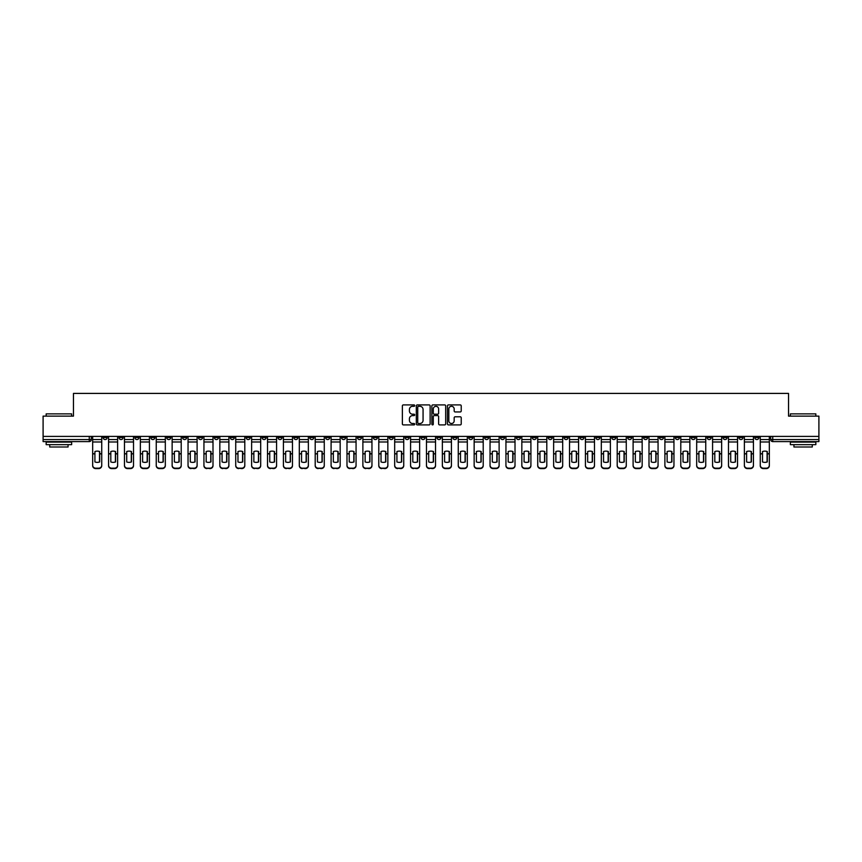 <?xml version="1.0" encoding="UTF-8"?>
<svg xmlns="http://www.w3.org/2000/svg" width="862" height="862" viewBox="0 0 862 862"><rect width="100%" height="100%" fill="white"/><g stroke="black" fill="none" stroke-linecap="round" stroke-linejoin="round"><path stroke-width="1.29" d="M414.697 405.603A0.7 0.7 0 0 0 413.997 404.903L403.373 404.903A1.002 1.002 0 0 0 402.371 405.905L402.371 423.899A1.002 1.002 0 0 0 403.373 424.901L413.997 424.901A0.7 0.7 0 0 0 414.697 424.201A0.7 0.7 0 0 0 413.997 423.501L412.618 423.501A3.2 3.2 0 0 1 409.418 420.3L409.418 418.803A3.2 3.2 0 0 1 412.618 415.603L413.997 415.603A0.7 0.7 0 0 0 414.697 414.902A0.7 0.7 0 0 0 413.997 414.202L412.618 414.202A3.2 3.2 0 0 1 409.418 411.002L409.418 409.504A3.2 3.2 0 0 1 412.618 406.304L413.997 406.304A0.7 0.7 0 0 0 414.697 405.603M627.655 436.398L627.655 437.519L631.727 437.519A2.036 2.036 0 0 1 629.691 439.555A2.036 2.036 0 0 1 627.655 437.519L627.655 436.398M532.285 436.398L532.285 437.519L536.358 437.519A2.036 2.036 0 0 1 534.321 439.555A2.036 2.036 0 0 1 532.285 437.519L532.285 436.398M516.381 436.398L516.381 437.519L520.465 437.519A2.036 2.036 0 0 1 518.418 439.555A2.036 2.036 0 0 1 516.381 437.519L516.381 436.398M421.012 436.398L421.012 437.519L425.095 437.519A2.036 2.036 0 0 1 423.048 439.555A2.036 2.036 0 0 1 421.012 437.519L421.012 436.398M405.118 436.398L405.118 437.519L409.191 437.519A2.036 2.036 0 0 1 407.155 439.555A2.036 2.036 0 0 1 405.118 437.519L405.118 436.398M389.225 436.398L389.225 437.519L393.298 437.519A2.036 2.036 0 0 1 391.262 439.555A2.036 2.036 0 0 1 389.225 437.519L389.225 436.398M357.439 436.398L357.439 437.519L361.512 437.519A2.036 2.036 0 0 1 359.476 439.555A2.036 2.036 0 0 1 357.439 437.519L357.439 436.398M325.642 437.519L325.642 436.398L325.642 437.519A2.036 2.036 0 0 0 327.679 439.555A2.036 2.036 0 0 1 325.642 437.519L329.715 437.519A2.036 2.036 0 0 1 327.679 439.555A2.036 2.036 0 0 0 329.715 437.519L329.715 436.398L329.715 437.519M309.749 437.519L309.749 436.398L309.749 437.519A2.036 2.036 0 0 0 311.785 439.555A2.036 2.036 0 0 1 309.749 437.519L313.822 437.519A2.036 2.036 0 0 1 311.785 439.555M293.856 437.519L293.856 436.398L293.856 437.519A2.036 2.036 0 0 0 295.892 439.555A2.036 2.036 0 0 1 293.856 437.519L297.929 437.519A2.036 2.036 0 0 1 295.892 439.555A2.036 2.036 0 0 0 297.929 437.519L297.929 436.398L297.929 437.519M277.963 436.398L277.963 437.519L282.036 437.519A2.036 2.036 0 0 1 279.999 439.555A2.036 2.036 0 0 1 277.963 437.519L277.963 436.398M262.07 436.398L262.07 437.519L266.142 437.519A2.036 2.036 0 0 1 264.106 439.555A2.036 2.036 0 0 1 262.07 437.519L262.07 436.398M246.166 436.398L246.166 437.519L250.249 437.519A2.036 2.036 0 0 1 248.202 439.555A2.036 2.036 0 0 1 246.166 437.519L246.166 436.398M230.273 437.519L230.273 436.398L230.273 437.519A2.036 2.036 0 0 0 232.309 439.555A2.036 2.036 0 0 1 230.273 437.519L234.345 437.519A2.036 2.036 0 0 1 232.309 439.555M198.486 437.519L198.486 436.398L198.486 437.519A2.036 2.036 0 0 0 200.523 439.555A2.036 2.036 0 0 1 198.486 437.519L202.559 437.519A2.036 2.036 0 0 1 200.523 439.555A2.036 2.036 0 0 0 202.559 437.519L202.559 436.398L202.559 437.519M182.593 437.519L182.593 436.398L182.593 437.519A2.036 2.036 0 0 0 184.63 439.555A2.036 2.036 0 0 1 182.593 437.519L186.666 437.519A2.036 2.036 0 0 1 184.63 439.555A2.036 2.036 0 0 0 186.666 437.519L186.666 436.398L186.666 437.519M166.689 437.519L166.689 436.398L166.689 437.519A2.036 2.036 0 0 0 168.736 439.555A2.036 2.036 0 0 1 166.689 437.519L170.773 437.519A2.036 2.036 0 0 1 168.736 439.555A2.036 2.036 0 0 0 170.773 437.519L170.773 436.398L170.773 437.519M150.796 437.519L150.796 436.398L150.796 437.519A2.036 2.036 0 0 0 152.833 439.555A2.036 2.036 0 0 1 150.796 437.519L154.88 437.519A2.036 2.036 0 0 1 152.833 439.555M134.903 437.519L134.903 436.398L134.903 437.519A2.036 2.036 0 0 0 136.939 439.555A2.036 2.036 0 0 1 134.903 437.519L138.976 437.519A2.036 2.036 0 0 1 136.939 439.555A2.036 2.036 0 0 0 138.976 437.519L138.976 436.398L138.976 437.519M119.01 437.519L119.01 436.398L119.01 437.519A2.036 2.036 0 0 0 121.046 439.555A2.036 2.036 0 0 1 119.01 437.519L123.083 437.519A2.036 2.036 0 0 1 121.046 439.555A2.036 2.036 0 0 0 123.083 437.519L123.083 436.398L123.083 437.519M460.233 411.95A1.002 1.002 0 0 0 461.224 410.948L461.224 405.905A1.002 1.002 0 0 0 460.233 404.903L448.423 404.903A1.002 1.002 0 0 0 447.432 405.905L447.432 423.899A1.002 1.002 0 0 0 448.423 424.901L460.233 424.901A1.002 1.002 0 0 0 461.224 423.899L461.224 417.801A1.002 1.002 0 0 0 460.233 416.799L455.179 416.799A1.002 1.002 0 0 0 454.177 417.801L454.177 420.828A2.672 2.672 0 0 1 451.505 423.501A2.672 2.672 0 0 1 448.833 420.828L448.833 408.976A2.672 2.672 0 0 1 451.505 406.304A2.672 2.672 0 0 1 454.177 408.976L454.177 410.948A1.002 1.002 0 0 0 455.179 411.95L460.233 411.95M43.1 436.398L43.1 416.12L73.464 416.12L73.464 393.406L788.536 393.406L788.536 416.12L818.9 416.12L818.9 436.398L43.1 436.398L43.1 439.555L91.297 439.555L91.297 436.398L91.297 439.555A2.036 2.036 0 0 1 89.26 441.592L43.1 441.592L43.1 439.555M430.127 405.905A1.002 1.002 0 0 0 429.125 404.903L417.327 404.903A1.002 1.002 0 0 0 416.324 405.905L416.324 423.899A1.002 1.002 0 0 0 417.327 424.901L429.125 424.901A1.002 1.002 0 0 0 430.127 423.899L430.127 405.905M432.875 404.903L444.673 404.903A1.002 1.002 0 0 1 445.676 405.905L445.676 423.899A1.002 1.002 0 0 1 444.673 424.901L439.631 424.901A1.002 1.002 0 0 1 438.629 423.899L438.629 416.605A1.002 1.002 0 0 0 437.627 415.603L434.276 415.603A1.002 1.002 0 0 0 433.274 416.605L433.274 424.201A0.7 0.7 0 0 1 432.573 424.901A0.7 0.7 0 0 1 431.873 424.201L431.873 405.905A1.002 1.002 0 0 1 432.875 404.903M770.703 436.398L770.703 439.555L818.9 439.555L818.9 441.592L772.74 441.592A2.036 2.036 0 0 1 770.703 439.555M818.9 436.398L818.9 439.555M758.883 436.398L758.883 437.519A2.036 2.036 0 0 1 756.847 439.555A2.036 2.036 0 0 1 754.81 437.519A2.036 2.036 0 0 0 756.847 439.555A2.036 2.036 0 0 0 758.883 437.519L754.81 437.519L754.81 436.398M742.99 436.398L742.99 437.519A2.036 2.036 0 0 1 740.954 439.555A2.036 2.036 0 0 1 738.917 437.519L742.99 437.519M738.917 436.398L738.917 437.519M727.097 436.398L727.097 437.519A2.036 2.036 0 0 1 725.061 439.555A2.036 2.036 0 0 1 723.024 437.519L727.097 437.519M723.024 436.398L723.024 437.519M711.204 437.519L711.204 436.398L711.204 437.519A2.036 2.036 0 0 1 709.167 439.555A2.036 2.036 0 0 1 707.12 437.519L711.204 437.519A2.036 2.036 0 0 1 709.167 439.555M707.12 436.398L707.12 437.519M695.311 436.398L695.311 437.519A2.036 2.036 0 0 1 693.263 439.555A2.036 2.036 0 0 1 691.227 437.519A2.036 2.036 0 0 0 693.263 439.555M691.227 436.398L691.227 437.519L695.311 437.519M679.407 436.398L679.407 437.519A2.036 2.036 0 0 1 677.37 439.555A2.036 2.036 0 0 1 675.334 437.519L679.407 437.519A2.036 2.036 0 0 1 677.37 439.555M675.334 436.398L675.334 437.519M663.514 436.398L663.514 437.519A2.036 2.036 0 0 1 661.477 439.555A2.036 2.036 0 0 1 659.441 437.519A2.036 2.036 0 0 0 661.477 439.555M659.441 436.398L659.441 437.519L663.514 437.519M647.621 436.398L647.621 437.519A2.036 2.036 0 0 1 645.584 439.555A2.036 2.036 0 0 1 643.548 437.519L647.621 437.519M643.548 436.398L643.548 437.519M631.727 436.398L631.727 437.519A2.036 2.036 0 0 1 629.691 439.555M615.834 436.398L615.834 437.519A2.036 2.036 0 0 1 613.798 439.555A2.036 2.036 0 0 1 611.751 437.519L615.834 437.519M611.751 436.398L611.751 437.519M599.93 436.398L599.93 437.519A2.036 2.036 0 0 1 597.894 439.555A2.036 2.036 0 0 1 595.857 437.519L599.93 437.519M595.857 436.398L595.857 437.519M584.037 436.398L584.037 437.519A2.036 2.036 0 0 1 582.001 439.555A2.036 2.036 0 0 1 579.964 437.519A2.036 2.036 0 0 0 582.001 439.555M579.964 436.398L579.964 437.519L584.037 437.519M568.144 436.398L568.144 437.519A2.036 2.036 0 0 1 566.108 439.555A2.036 2.036 0 0 1 564.071 437.519L568.144 437.519M564.071 436.398L564.071 437.519M552.251 436.398L552.251 437.519A2.036 2.036 0 0 1 550.215 439.555A2.036 2.036 0 0 1 548.178 437.519L552.251 437.519M548.178 436.398L548.178 437.519M536.358 436.398L536.358 437.519M520.465 436.398L520.465 437.519L520.465 436.398M504.561 436.398L504.561 437.519A2.036 2.036 0 0 1 502.524 439.555A2.036 2.036 0 0 1 500.488 437.519L504.561 437.519M500.488 436.398L500.488 437.519M488.668 436.398L488.668 437.519A2.036 2.036 0 0 1 486.631 439.555A2.036 2.036 0 0 1 484.595 437.519L488.668 437.519M484.595 436.398L484.595 437.519M472.775 436.398L472.775 437.519A2.036 2.036 0 0 1 470.738 439.555A2.036 2.036 0 0 1 468.702 437.519L472.775 437.519M468.702 436.398L468.702 437.519M456.882 436.398L456.882 437.519A2.036 2.036 0 0 1 454.845 439.555A2.036 2.036 0 0 1 452.809 437.519L456.882 437.519M452.809 436.398L452.809 437.519M440.988 436.398L440.988 437.519A2.036 2.036 0 0 1 438.952 439.555A2.036 2.036 0 0 1 436.905 437.519L440.988 437.519M436.905 436.398L436.905 437.519M425.095 436.398L425.095 437.519A2.036 2.036 0 0 1 423.048 439.555M409.191 436.398L409.191 437.519M393.298 437.519L393.298 436.398L393.298 437.519A2.036 2.036 0 0 1 391.262 439.555M377.405 436.398L377.405 437.519A2.036 2.036 0 0 1 375.369 439.555A2.036 2.036 0 0 1 373.332 437.519A2.036 2.036 0 0 0 375.369 439.555A2.036 2.036 0 0 0 377.405 437.519L373.332 437.519L373.332 436.398M361.512 437.519L361.512 436.398L361.512 437.519A2.036 2.036 0 0 1 359.476 439.555M345.619 436.398L345.619 437.519A2.036 2.036 0 0 1 343.582 439.555A2.036 2.036 0 0 1 341.535 437.519A2.036 2.036 0 0 0 343.582 439.555M341.535 436.398L341.535 437.519L345.619 437.519M313.822 436.398L313.822 437.519L313.822 436.398M282.036 437.519L282.036 436.398L282.036 437.519A2.036 2.036 0 0 1 279.999 439.555M266.142 437.519L266.142 436.398L266.142 437.519A2.036 2.036 0 0 1 264.106 439.555M250.249 437.519L250.249 436.398L250.249 437.519A2.036 2.036 0 0 1 248.202 439.555M234.345 436.398L234.345 437.519L234.345 436.398M218.452 437.519L218.452 436.398L218.452 437.519A2.036 2.036 0 0 1 216.416 439.555A2.036 2.036 0 0 1 214.379 437.519L218.452 437.519A2.036 2.036 0 0 1 216.416 439.555M214.379 436.398L214.379 437.519M154.88 436.398L154.88 437.519L154.88 436.398M107.19 436.398L107.19 437.519A2.036 2.036 0 0 1 105.153 439.555A2.036 2.036 0 0 1 103.117 437.519A2.036 2.036 0 0 0 105.153 439.555A2.036 2.036 0 0 0 107.19 437.519L107.19 436.398M103.117 436.398L103.117 437.519L107.19 437.519M89.26 436.398L89.26 441.592A2.036 2.036 0 0 0 91.297 439.555M418.426 406.304A0.7 0.7 0 0 0 417.725 407.004L417.725 422.8A0.7 0.7 0 0 0 418.426 423.501L419.869 423.501A3.2 3.2 0 0 0 423.07 420.3L423.07 409.504A3.2 3.2 0 0 0 419.869 406.304L418.426 406.304M438.629 409.03A2.672 2.672 0 0 0 435.946 406.347A2.672 2.672 0 0 0 433.274 409.03L433.274 413.2A1.002 1.002 0 0 0 434.276 414.202L437.627 414.202A1.002 1.002 0 0 0 438.629 413.2L438.629 409.03M99.496 462.01L99.496 451.472M97.201 451.128A6.314 5.56 180 0 1 99.496 451.537M92.665 454.306L92.665 465.275A3.06 2.898 0 0 0 95.725 468.174L98.677 468.174A3.06 2.898 0 0 0 101.738 465.275L101.738 465.695A3.06 2.898 180 0 1 98.677 468.594L98.677 468.174M97.201 462.377A6.314 5.991 180 0 0 99.496 461.935M99.701 453.886L99.701 451.537A6.314 5.56 180 0 0 97.309 451.128A6.314 5.56 180 0 0 94.917 451.537L94.917 461.935A6.314 5.991 180 0 0 99.701 461.935L99.701 453.886L101.738 453.886L101.738 465.695M101.738 436.398L101.738 453.886M92.665 436.398L92.665 465.695A3.06 2.898 180 0 0 95.725 468.594L98.677 468.594M115.389 462.01L115.389 451.472M113.094 451.128A6.314 5.56 180 0 1 115.389 451.537M108.569 454.306L108.569 465.275A3.06 2.898 0 0 0 111.618 468.174L114.581 468.174A3.06 2.898 0 0 0 117.631 465.275L117.631 465.695A3.06 2.898 180 0 1 114.581 468.594L114.581 468.174M113.094 462.377A6.314 5.991 180 0 0 115.389 461.935M131.283 462.01L131.283 451.472M128.998 451.128A6.314 5.56 180 0 1 131.283 451.537M124.462 454.306L124.462 465.275A3.06 2.898 0 0 0 127.522 468.174L130.474 468.174A3.06 2.898 0 0 0 133.524 465.275L133.524 465.695A3.06 2.898 180 0 1 130.474 468.594L130.474 468.174M128.998 462.377A6.314 5.991 180 0 0 131.283 461.935M115.594 453.886L115.594 451.537A6.314 5.56 180 0 0 113.202 451.128A6.314 5.56 180 0 0 110.81 451.537L110.81 461.935A6.314 5.991 180 0 0 115.594 461.935L115.594 453.886L117.631 453.886L117.631 465.695M117.631 436.398L117.631 453.886M108.569 436.398L108.569 465.695A3.06 2.898 180 0 0 111.618 468.594L114.581 468.594M131.487 453.886L131.487 451.537A6.314 5.56 180 0 0 129.095 451.128A6.314 5.56 180 0 0 126.703 451.537L126.703 461.935A6.314 5.991 180 0 0 131.487 461.935L131.487 453.886L133.524 453.886L133.524 465.695M133.524 436.398L133.524 453.886M124.462 436.398L124.462 465.695A3.06 2.898 180 0 0 127.522 468.594L130.474 468.594M46.16 413.879L71.632 413.879L46.16 413.879L46.16 416.12M71.632 444.652L46.16 444.652L46.16 442.109L71.632 442.109L71.632 444.652M68.066 444.652L68.066 447.001L49.727 447.001L49.727 444.652M790.368 413.879L815.84 413.879L790.368 413.879L790.368 416.12M815.84 444.652L790.368 444.652L790.368 442.109L815.84 442.109L815.84 444.652M812.273 444.652L812.273 447.001L793.934 447.001L793.934 444.652M147.186 462.01L147.186 451.472M144.891 451.128A6.314 5.56 180 0 1 147.186 451.537M140.355 454.306L140.355 465.275A3.06 2.898 0 0 0 143.415 468.174L146.368 468.174A3.06 2.898 0 0 0 149.428 465.275L149.428 465.695A3.06 2.898 180 0 1 146.368 468.594L146.368 468.174M144.891 462.377A6.314 5.991 180 0 0 147.186 461.935M163.08 462.01L163.08 451.472M160.785 451.128A6.314 5.56 180 0 1 163.08 451.537M156.248 454.306L156.248 465.275A3.06 2.898 0 0 0 159.308 468.174L162.261 468.174A3.06 2.898 0 0 0 165.321 465.275L165.321 465.695A3.06 2.898 180 0 1 162.261 468.594L162.261 468.174M160.785 462.377A6.314 5.991 180 0 0 163.08 461.935M178.973 462.01L178.973 451.472M176.678 451.128A6.314 5.56 180 0 1 178.973 451.537M172.141 454.306L172.141 465.275A3.06 2.898 0 0 0 175.201 468.174L178.154 468.174A3.06 2.898 0 0 0 181.214 465.275L181.214 465.695A3.06 2.898 180 0 1 178.154 468.594L178.154 468.174M176.678 462.377A6.314 5.991 180 0 0 178.973 461.935M147.38 453.886L147.38 451.537A6.314 5.56 180 0 0 144.988 451.128A6.314 5.56 180 0 0 142.596 451.537L142.596 461.935A6.314 5.991 180 0 0 147.38 461.935L147.38 453.886L149.428 453.886L149.428 465.695M149.428 436.398L149.428 453.886M140.355 436.398L140.355 465.695A3.06 2.898 180 0 0 143.415 468.594L146.368 468.594M163.284 453.886L163.284 451.537A6.314 5.56 180 0 0 160.882 451.128A6.314 5.56 180 0 0 158.489 451.537L158.489 461.935A6.314 5.991 180 0 0 163.284 461.935L163.284 453.886L165.321 453.886L165.321 465.695M165.321 436.398L165.321 453.886M156.248 436.398L156.248 465.695A3.06 2.898 180 0 0 159.308 468.594L162.261 468.594M179.177 453.886L179.177 451.537A6.314 5.56 180 0 0 176.785 451.128A6.314 5.56 180 0 0 174.383 451.537L174.383 461.935A6.314 5.991 180 0 0 179.177 461.935L179.177 453.886L181.214 453.886L181.214 465.695M181.214 436.398L181.214 453.886M172.141 436.398L172.141 465.695A3.06 2.898 180 0 0 175.201 468.594L178.154 468.594M195.071 453.886L195.071 451.537A6.314 5.56 180 0 0 192.679 451.128A6.314 5.56 180 0 0 190.286 451.537L190.286 461.935A6.314 5.991 180 0 0 195.071 461.935L195.071 453.886L197.107 453.886L197.107 465.695A3.06 2.898 180 0 1 194.047 468.594L194.047 468.174A3.06 2.898 0 0 0 197.107 465.275L197.107 465.695M197.107 436.398L197.107 453.886M188.045 436.398L188.045 465.275A3.06 2.898 0 0 0 191.095 468.174L194.047 468.174M191.095 468.174L194.047 468.594M191.095 468.594A3.06 2.898 180 0 1 188.045 465.695L188.045 454.306M210.964 453.886L210.964 451.537A6.314 5.56 180 0 0 208.572 451.128A6.314 5.56 180 0 0 206.18 451.537L206.18 461.935A6.314 5.991 180 0 0 210.964 461.935L210.964 453.886L213 453.886L213 465.695A3.06 2.898 180 0 1 209.951 468.594L209.951 468.174A3.06 2.898 0 0 0 213 465.275L213 465.695M213 436.398L213 453.886M203.938 436.398L203.938 465.275A3.06 2.898 0 0 0 206.988 468.174L209.951 468.174M206.988 468.174L209.951 468.594M206.988 468.594A3.06 2.898 180 0 1 203.938 465.695L203.938 454.306M226.857 453.886L226.857 451.537A6.314 5.56 180 0 0 224.465 451.128A6.314 5.56 180 0 0 222.073 451.537L222.073 461.935A6.314 5.991 180 0 0 226.857 461.935L226.857 453.886L228.893 453.886L228.893 465.695A3.06 2.898 180 0 1 225.844 468.594L225.844 468.174A3.06 2.898 0 0 0 228.893 465.275L228.893 465.695M228.893 436.398L228.893 453.886M219.832 436.398L219.832 465.275A3.06 2.898 0 0 0 222.892 468.174L225.844 468.174M222.892 468.174L225.844 468.594M222.892 468.594A3.06 2.898 180 0 1 219.832 465.695L219.832 454.306M242.761 453.886L242.761 451.537A6.314 5.56 180 0 0 240.358 451.128A6.314 5.56 180 0 0 237.966 451.537L237.966 461.935A6.314 5.991 180 0 0 242.761 461.935L242.761 453.886L244.797 453.886L244.797 465.695A3.06 2.898 180 0 1 241.737 468.594L241.737 468.174A3.06 2.898 0 0 0 244.797 465.275L244.797 465.695M244.797 436.398L244.797 453.886M235.725 436.398L235.725 465.275A3.06 2.898 0 0 0 238.785 468.174L241.737 468.174M238.785 468.174L241.737 468.594M238.785 468.594A3.06 2.898 180 0 1 235.725 465.695L235.725 454.306M258.654 453.886L258.654 451.537A6.314 5.56 180 0 0 256.262 451.128A6.314 5.56 180 0 0 253.859 451.537L253.859 461.935A6.314 5.991 180 0 0 258.654 461.935L258.654 453.886L260.69 453.886L260.69 465.695A3.06 2.898 180 0 1 257.63 468.594L257.63 468.174A3.06 2.898 0 0 0 260.69 465.275L260.69 465.695M260.69 436.398L260.69 453.886M251.618 436.398L251.618 465.275A3.06 2.898 0 0 0 254.678 468.174L257.63 468.174M254.678 468.174L257.63 468.594M254.678 468.594A3.06 2.898 180 0 1 251.618 465.695L251.618 454.306M274.547 453.886L274.547 451.537A6.314 5.56 180 0 0 272.155 451.128A6.314 5.56 180 0 0 269.752 451.537L269.752 461.935A6.314 5.991 180 0 0 274.547 461.935L274.547 453.886L276.583 453.886L276.583 465.695A3.06 2.898 180 0 1 273.523 468.594L273.523 468.174A3.06 2.898 0 0 0 276.583 465.275L276.583 465.695M276.583 436.398L276.583 453.886M267.511 436.398L267.511 465.275A3.06 2.898 0 0 0 270.571 468.174L273.523 468.174M270.571 468.174L273.523 468.594M270.571 468.594A3.06 2.898 180 0 1 267.511 465.695L267.511 454.306M290.44 453.886L290.44 451.537A6.314 5.56 180 0 0 288.048 451.128A6.314 5.56 180 0 0 285.656 451.537L285.656 461.935A6.314 5.991 180 0 0 290.44 461.935L290.44 453.886L292.477 453.886L292.477 465.695A3.06 2.898 180 0 1 289.427 468.594L289.427 468.174A3.06 2.898 0 0 0 292.477 465.275L292.477 465.695M292.477 436.398L292.477 453.886M283.415 436.398L283.415 465.275A3.06 2.898 0 0 0 286.464 468.174L289.427 468.174M286.464 468.174L289.427 468.594M286.464 468.594A3.06 2.898 180 0 1 283.415 465.695L283.415 454.306M306.333 453.886L306.333 451.537A6.314 5.56 180 0 0 303.941 451.128A6.314 5.56 180 0 0 301.549 451.537L301.549 461.935A6.314 5.991 180 0 0 306.333 461.935L306.333 453.886L308.37 453.886L308.37 465.695A3.06 2.898 180 0 1 305.32 468.594L305.32 468.174A3.06 2.898 0 0 0 308.37 465.275L308.37 465.695M308.37 436.398L308.37 453.886M299.308 436.398L299.308 465.275A3.06 2.898 0 0 0 302.357 468.174L305.32 468.174M302.357 468.174L305.32 468.594M302.357 468.594A3.06 2.898 180 0 1 299.308 465.695L299.308 454.306M322.226 453.886L322.226 451.537A6.314 5.56 180 0 0 319.834 451.128A6.314 5.56 180 0 0 317.442 451.537L317.442 461.935A6.314 5.991 180 0 0 322.226 461.935L322.226 453.886L324.274 453.886L324.274 465.695A3.06 2.898 180 0 1 321.214 468.594L321.214 468.174A3.06 2.898 0 0 0 324.274 465.275L324.274 465.695M324.274 436.398L324.274 453.886M315.201 436.398L315.201 465.275A3.06 2.898 0 0 0 318.261 468.174L321.214 468.174M318.261 468.174L321.214 468.594M318.261 468.594A3.06 2.898 180 0 1 315.201 465.695L315.201 454.306M338.13 453.886L338.13 451.537A6.314 5.56 180 0 0 335.727 451.128A6.314 5.56 180 0 0 333.335 451.537L333.335 461.935A6.314 5.991 180 0 0 338.13 461.935L338.13 453.886L340.167 453.886L340.167 465.695A3.06 2.898 180 0 1 337.107 468.594L337.107 468.174A3.06 2.898 0 0 0 340.167 465.275L340.167 465.695M340.167 436.398L340.167 453.886M331.094 436.398L331.094 465.275A3.06 2.898 0 0 0 334.154 468.174L337.107 468.174M334.154 468.174L337.107 468.594M334.154 468.594A3.06 2.898 180 0 1 331.094 465.695L331.094 454.306M354.023 453.886L354.023 451.537A6.314 5.56 180 0 0 351.631 451.128A6.314 5.56 180 0 0 349.229 451.537L349.229 461.935A6.314 5.991 180 0 0 354.023 461.935L354.023 453.886L356.06 453.886L356.06 465.695A3.06 2.898 180 0 1 353 468.594L353 468.174A3.06 2.898 0 0 0 356.06 465.275L356.06 465.695M356.06 436.398L356.06 453.886M346.987 436.398L346.987 465.275A3.06 2.898 0 0 0 350.047 468.174L353 468.174M350.047 468.174L353 468.594M350.047 468.594A3.06 2.898 180 0 1 346.987 465.695L346.987 454.306M369.917 453.886L369.917 451.537A6.314 5.56 180 0 0 367.524 451.128A6.314 5.56 180 0 0 365.132 451.537L365.132 461.935A6.314 5.991 180 0 0 369.917 461.935L369.917 453.886L371.953 453.886L371.953 465.695A3.06 2.898 180 0 1 368.893 468.594L368.893 468.174A3.06 2.898 0 0 0 371.953 465.275L371.953 465.695M371.953 436.398L371.953 453.886M362.88 436.398L362.88 465.275A3.06 2.898 0 0 0 365.941 468.174L368.893 468.174M365.941 468.174L368.893 468.594M365.941 468.594A3.06 2.898 180 0 1 362.88 465.695L362.88 454.306M385.81 453.886L385.81 451.537A6.314 5.56 180 0 0 383.418 451.128A6.314 5.56 180 0 0 381.026 451.537L381.026 461.935A6.314 5.991 180 0 0 385.81 461.935L385.81 453.886L387.846 453.886L387.846 465.695A3.06 2.898 180 0 1 384.797 468.594L384.797 468.174A3.06 2.898 0 0 0 387.846 465.275L387.846 465.695M387.846 436.398L387.846 453.886M378.784 436.398L378.784 465.275A3.06 2.898 0 0 0 381.834 468.174L384.797 468.174M381.834 468.174L384.797 468.594M381.834 468.594A3.06 2.898 180 0 1 378.784 465.695L378.784 454.306M401.703 453.886L401.703 451.537A6.314 5.56 180 0 0 399.311 451.128A6.314 5.56 180 0 0 396.919 451.537L396.919 461.935A6.314 5.991 180 0 0 401.703 461.935L401.703 453.886L403.739 453.886L403.739 465.695A3.06 2.898 180 0 1 400.69 468.594L400.69 468.174A3.06 2.898 0 0 0 403.739 465.275L403.739 465.695M403.739 436.398L403.739 453.886M394.677 436.398L394.677 465.275A3.06 2.898 0 0 0 397.738 468.174L400.69 468.174M397.738 468.174L400.69 468.594M397.738 468.594A3.06 2.898 180 0 1 394.677 465.695L394.677 454.306M417.607 453.886L417.607 451.537A6.314 5.56 180 0 0 415.204 451.128A6.314 5.56 180 0 0 412.812 451.537L412.812 461.935A6.314 5.991 180 0 0 417.607 461.935L417.607 453.886L419.643 453.886L419.643 465.695A3.06 2.898 180 0 1 416.583 468.594L416.583 468.174A3.06 2.898 0 0 0 419.643 465.275L419.643 465.695M419.643 436.398L419.643 453.886M410.571 436.398L410.571 465.275A3.06 2.898 0 0 0 413.631 468.174L416.583 468.174M413.631 468.174L416.583 468.594M413.631 468.594A3.06 2.898 180 0 1 410.571 465.695L410.571 454.306M433.5 453.886L433.5 451.537A6.314 5.56 180 0 0 431.097 451.128A6.314 5.56 180 0 0 428.705 451.537L428.705 461.935A6.314 5.991 180 0 0 433.5 461.935L433.5 453.886L435.536 453.886L435.536 465.695A3.06 2.898 180 0 1 432.476 468.594L432.476 468.174A3.06 2.898 0 0 0 435.536 465.275L435.536 465.695M435.536 436.398L435.536 453.886M426.464 436.398L426.464 465.275A3.06 2.898 0 0 0 429.524 468.174L432.476 468.174M429.524 468.174L432.476 468.594M429.524 468.594A3.06 2.898 180 0 1 426.464 465.695L426.464 454.306M194.866 462.01L194.866 451.472M192.571 451.128A6.314 5.56 180 0 1 194.866 451.537M192.571 462.377A6.314 5.991 180 0 0 194.866 461.935M210.759 462.01L210.759 451.472M208.475 451.128A6.314 5.56 180 0 1 210.759 451.537M208.475 462.377A6.314 5.991 180 0 0 210.759 461.935M226.652 462.01L226.652 451.472M224.368 451.128A6.314 5.56 180 0 1 226.652 451.537M224.368 462.377A6.314 5.991 180 0 0 226.652 461.935M242.556 462.01L242.556 451.472M240.261 451.128A6.314 5.56 180 0 1 242.556 451.537M240.261 462.377A6.314 5.991 180 0 0 242.556 461.935M258.449 462.01L258.449 451.472M256.154 451.128A6.314 5.56 180 0 1 258.449 451.537M256.154 462.377A6.314 5.991 180 0 0 258.449 461.935M274.342 462.01L274.342 451.472M272.047 451.128A6.314 5.56 180 0 1 274.342 451.537M272.047 462.377A6.314 5.991 180 0 0 274.342 461.935M290.235 462.01L290.235 451.472M287.94 451.128A6.314 5.56 180 0 1 290.235 451.537M287.94 462.377A6.314 5.991 180 0 0 290.235 461.935M306.129 462.01L306.129 451.472M303.844 451.128A6.314 5.56 180 0 1 306.129 451.537M303.844 462.377A6.314 5.991 180 0 0 306.129 461.935M322.032 462.01L322.032 451.472M319.737 451.128A6.314 5.56 180 0 1 322.032 451.537M319.737 462.377A6.314 5.991 180 0 0 322.032 461.935M337.926 462.01L337.926 451.472M335.63 451.128A6.314 5.56 180 0 1 337.926 451.537M335.63 462.377A6.314 5.991 180 0 0 337.926 461.935M353.819 462.01L353.819 451.472M351.524 451.128A6.314 5.56 180 0 1 353.819 451.537M351.524 462.377A6.314 5.991 180 0 0 353.819 461.935M369.712 462.01L369.712 451.472M367.417 451.128A6.314 5.56 180 0 1 369.712 451.537M367.417 462.377A6.314 5.991 180 0 0 369.712 461.935M385.605 462.01L385.605 451.472M383.31 451.128A6.314 5.56 180 0 1 385.605 451.537M383.31 462.377A6.314 5.991 180 0 0 385.605 461.935M401.498 462.01L401.498 451.472M399.214 451.128A6.314 5.56 180 0 1 401.498 451.537M399.214 462.377A6.314 5.991 180 0 0 401.498 461.935M417.402 462.01L417.402 451.472M415.107 451.128A6.314 5.56 180 0 1 417.402 451.537M415.107 462.377A6.314 5.991 180 0 0 417.402 461.935M433.295 462.01L433.295 451.472M431 451.128A6.314 5.56 180 0 1 433.295 451.537M431 462.377A6.314 5.991 180 0 0 433.295 461.935M449.188 462.01L449.188 451.472M446.893 451.128A6.314 5.56 180 0 1 449.188 451.537M442.357 454.306L442.357 465.275A3.06 2.898 0 0 0 445.417 468.174L448.369 468.174A3.06 2.898 0 0 0 451.429 465.275L451.429 465.695A3.06 2.898 180 0 1 448.369 468.594L448.369 468.174M446.893 462.377A6.314 5.991 180 0 0 449.188 461.935M465.081 462.01L465.081 451.472M462.786 451.128A6.314 5.56 180 0 1 465.081 451.537M458.261 454.306L458.261 465.275A3.06 2.898 0 0 0 461.31 468.174L464.262 468.174A3.06 2.898 0 0 0 467.323 465.275L467.323 465.695A3.06 2.898 180 0 1 464.262 468.594L464.262 468.174M462.786 462.377A6.314 5.991 180 0 0 465.081 461.935M480.974 462.01L480.974 451.472M478.69 451.128A6.314 5.56 180 0 1 480.974 451.537M474.154 454.306L474.154 465.275A3.06 2.898 0 0 0 477.203 468.174L480.166 468.174A3.06 2.898 0 0 0 483.216 465.275L483.216 465.695A3.06 2.898 180 0 1 480.166 468.594L480.166 468.174M478.69 462.377A6.314 5.991 180 0 0 480.974 461.935M496.868 462.01L496.868 451.472M494.583 451.128A6.314 5.56 180 0 1 496.868 451.537M490.047 454.306L490.047 465.275A3.06 2.898 0 0 0 493.107 468.174L496.059 468.174A3.06 2.898 0 0 0 499.12 465.275L499.12 465.695A3.06 2.898 180 0 1 496.059 468.594L496.059 468.174M494.583 462.377A6.314 5.991 180 0 0 496.868 461.935M449.393 453.886L449.393 451.537A6.314 5.56 180 0 0 447.001 451.128A6.314 5.56 180 0 0 444.598 451.537L444.598 461.935A6.314 5.991 180 0 0 449.393 461.935L449.393 453.886L451.429 453.886L451.429 465.695M451.429 436.398L451.429 453.886M442.357 436.398L442.357 465.695A3.06 2.898 180 0 0 445.417 468.594L448.369 468.594M465.286 453.886L465.286 451.537A6.314 5.56 180 0 0 462.894 451.128A6.314 5.56 180 0 0 460.502 451.537L460.502 461.935A6.314 5.991 180 0 0 465.286 461.935L465.286 453.886L467.323 453.886L467.323 465.695M467.323 436.398L467.323 453.886M458.261 436.398L458.261 465.695A3.06 2.898 180 0 0 461.31 468.594L464.262 468.594M481.179 453.886L481.179 451.537A6.314 5.56 180 0 0 478.787 451.128A6.314 5.56 180 0 0 476.395 451.537L476.395 461.935A6.314 5.991 180 0 0 481.179 461.935L481.179 453.886L483.216 453.886L483.216 465.695M483.216 436.398L483.216 453.886M474.154 436.398L474.154 465.695A3.06 2.898 180 0 0 477.203 468.594L480.166 468.594M497.072 453.886L497.072 451.537A6.314 5.56 180 0 0 494.68 451.128A6.314 5.56 180 0 0 492.288 451.537L492.288 461.935A6.314 5.991 180 0 0 497.072 461.935L497.072 453.886L499.12 453.886L499.12 465.695M499.12 436.398L499.12 453.886M490.047 436.398L490.047 465.695A3.06 2.898 180 0 0 493.107 468.594L496.059 468.594M512.771 462.01L512.771 451.472M510.476 451.128A6.314 5.56 180 0 1 512.771 451.537M505.94 454.306L505.94 465.275A3.06 2.898 0 0 0 509 468.174L511.953 468.174A3.06 2.898 0 0 0 515.013 465.275L515.013 465.695A3.06 2.898 180 0 1 511.953 468.594L511.953 468.174M510.476 462.377A6.314 5.991 180 0 0 512.771 461.935M512.976 453.886L512.976 451.537A6.314 5.56 180 0 0 510.573 451.128A6.314 5.56 180 0 0 508.181 451.537L508.181 461.935A6.314 5.991 180 0 0 512.976 461.935L512.976 453.886L515.013 453.886L515.013 465.695M515.013 436.398L515.013 453.886M505.94 436.398L505.94 465.695A3.06 2.898 180 0 0 509 468.594L511.953 468.594M528.665 462.01L528.665 451.472M526.37 451.128A6.314 5.56 180 0 1 528.665 451.537M521.833 454.306L521.833 465.275A3.06 2.898 0 0 0 524.893 468.174L527.846 468.174A3.06 2.898 0 0 0 530.906 465.275L530.906 465.695A3.06 2.898 180 0 1 527.846 468.594L527.846 468.174M526.37 462.377A6.314 5.991 180 0 0 528.665 461.935M528.869 453.886L528.869 451.537A6.314 5.56 180 0 0 526.477 451.128A6.314 5.56 180 0 0 524.074 451.537L524.074 461.935A6.314 5.991 180 0 0 528.869 461.935L528.869 453.886L530.906 453.886L530.906 465.695M530.906 436.398L530.906 453.886M521.833 436.398L521.833 465.695A3.06 2.898 180 0 0 524.893 468.594L527.846 468.594M544.558 462.01L544.558 451.472M542.263 451.128A6.314 5.56 180 0 1 544.558 451.537M537.726 454.306L537.726 465.275A3.06 2.898 0 0 0 540.786 468.174L543.739 468.174A3.06 2.898 0 0 0 546.799 465.275L546.799 465.695A3.06 2.898 180 0 1 543.739 468.594L543.739 468.174M542.263 462.377A6.314 5.991 180 0 0 544.558 461.935M544.762 453.886L544.762 451.537A6.314 5.56 180 0 0 542.37 451.128A6.314 5.56 180 0 0 539.968 451.537L539.968 461.935A6.314 5.991 180 0 0 544.762 461.935L544.762 453.886L546.799 453.886L546.799 465.695M546.799 436.398L546.799 453.886M537.726 436.398L537.726 465.695A3.06 2.898 180 0 0 540.786 468.594L543.739 468.594M560.451 462.01L560.451 451.472M558.156 451.128A6.314 5.56 180 0 1 560.451 451.537M553.63 454.306L553.63 465.275A3.06 2.898 0 0 0 556.68 468.174L559.643 468.174A3.06 2.898 0 0 0 562.692 465.275L562.692 465.695A3.06 2.898 180 0 1 559.643 468.594L559.643 468.174M558.156 462.377A6.314 5.991 180 0 0 560.451 461.935M560.656 453.886L560.656 451.537A6.314 5.56 180 0 0 558.264 451.128A6.314 5.56 180 0 0 555.871 451.537L555.871 461.935A6.314 5.991 180 0 0 560.656 461.935L560.656 453.886L562.692 453.886L562.692 465.695M562.692 436.398L562.692 453.886M553.63 436.398L553.63 465.695A3.06 2.898 180 0 0 556.68 468.594L559.643 468.594M576.344 462.01L576.344 451.472M574.06 451.128A6.314 5.56 180 0 1 576.344 451.537M569.523 454.306L569.523 465.275A3.06 2.898 0 0 0 572.573 468.174L575.536 468.174A3.06 2.898 0 0 0 578.585 465.275L578.585 465.695A3.06 2.898 180 0 1 575.536 468.594L575.536 468.174M574.06 462.377A6.314 5.991 180 0 0 576.344 461.935M576.549 453.886L576.549 451.537A6.314 5.56 180 0 0 574.157 451.128A6.314 5.56 180 0 0 571.765 451.537L571.765 461.935A6.314 5.991 180 0 0 576.549 461.935L576.549 453.886L578.585 453.886L578.585 465.695M578.585 436.398L578.585 453.886M569.523 436.398L569.523 465.695A3.06 2.898 180 0 0 572.573 468.594L575.536 468.594M592.248 462.01L592.248 451.472M589.953 451.128A6.314 5.56 180 0 1 592.248 451.537M585.417 454.306L585.417 465.275A3.06 2.898 0 0 0 588.477 468.174L591.429 468.174A3.06 2.898 0 0 0 594.489 465.275L594.489 465.695A3.06 2.898 180 0 1 591.429 468.594L591.429 468.174M589.953 462.377A6.314 5.991 180 0 0 592.248 461.935M592.442 453.886L592.442 451.537A6.314 5.56 180 0 0 590.05 451.128A6.314 5.56 180 0 0 587.658 451.537L587.658 461.935A6.314 5.991 180 0 0 592.442 461.935L592.442 453.886L594.489 453.886L594.489 465.695M594.489 436.398L594.489 453.886M585.417 436.398L585.417 465.695A3.06 2.898 180 0 0 588.477 468.594L591.429 468.594M608.141 462.01L608.141 451.472M605.846 451.128A6.314 5.56 180 0 1 608.141 451.537M601.31 454.306L601.31 465.275A3.06 2.898 0 0 0 604.37 468.174L607.322 468.174A3.06 2.898 0 0 0 610.382 465.275L610.382 465.695A3.06 2.898 180 0 1 607.322 468.594L607.322 468.174M605.846 462.377A6.314 5.991 180 0 0 608.141 461.935M608.346 453.886L608.346 451.537A6.314 5.56 180 0 0 605.943 451.128A6.314 5.56 180 0 0 603.551 451.537L603.551 461.935A6.314 5.991 180 0 0 608.346 461.935L608.346 453.886L610.382 453.886L610.382 465.695M610.382 436.398L610.382 453.886M601.31 436.398L601.31 465.695A3.06 2.898 180 0 0 604.37 468.594L607.322 468.594M624.034 462.01L624.034 451.472M621.739 451.128A6.314 5.56 180 0 1 624.034 451.537M617.203 454.306L617.203 465.275A3.06 2.898 0 0 0 620.263 468.174L623.215 468.174A3.06 2.898 0 0 0 626.275 465.275L626.275 465.695A3.06 2.898 180 0 1 623.215 468.594L623.215 468.174M621.739 462.377A6.314 5.991 180 0 0 624.034 461.935M624.239 453.886L624.239 451.537A6.314 5.56 180 0 0 621.847 451.128A6.314 5.56 180 0 0 619.444 451.537L619.444 461.935A6.314 5.991 180 0 0 624.239 461.935L624.239 453.886L626.275 453.886L626.275 465.695M626.275 436.398L626.275 453.886M617.203 436.398L617.203 465.695A3.06 2.898 180 0 0 620.263 468.594L623.215 468.594M639.927 462.01L639.927 451.472M637.632 451.128A6.314 5.56 180 0 1 639.927 451.537M633.107 454.306L633.107 465.275A3.06 2.898 0 0 0 636.156 468.174L639.108 468.174A3.06 2.898 0 0 0 642.168 465.275L642.168 465.695A3.06 2.898 180 0 1 639.108 468.594L639.108 468.174M637.632 462.377A6.314 5.991 180 0 0 639.927 461.935M640.132 453.886L640.132 451.537A6.314 5.56 180 0 0 637.74 451.128A6.314 5.56 180 0 0 635.348 451.537L635.348 461.935A6.314 5.991 180 0 0 640.132 461.935L640.132 453.886L642.168 453.886L642.168 465.695M642.168 436.398L642.168 453.886M633.107 436.398L633.107 465.695A3.06 2.898 180 0 0 636.156 468.594L639.108 468.594M655.82 462.01L655.82 451.472M653.525 451.128A6.314 5.56 180 0 1 655.82 451.537M649 454.306L649 465.275A3.06 2.898 0 0 0 652.049 468.174L655.012 468.174A3.06 2.898 0 0 0 658.062 465.275L658.062 465.695A3.06 2.898 180 0 1 655.012 468.594L655.012 468.174M653.525 462.377A6.314 5.991 180 0 0 655.82 461.935M656.025 453.886L656.025 451.537A6.314 5.56 180 0 0 653.633 451.128A6.314 5.56 180 0 0 651.241 451.537L651.241 461.935A6.314 5.991 180 0 0 656.025 461.935L656.025 453.886L658.062 453.886L658.062 465.695M658.062 436.398L658.062 453.886M649 436.398L649 465.695A3.06 2.898 180 0 0 652.049 468.594L655.012 468.594M671.713 462.01L671.713 451.472M669.429 451.128A6.314 5.56 180 0 1 671.713 451.537M664.893 454.306L664.893 465.275A3.06 2.898 0 0 0 667.953 468.174L670.905 468.174A3.06 2.898 0 0 0 673.955 465.275L673.955 465.695A3.06 2.898 180 0 1 670.905 468.594L670.905 468.174M669.429 462.377A6.314 5.991 180 0 0 671.713 461.935M671.918 453.886L671.918 451.537A6.314 5.56 180 0 0 669.526 451.128A6.314 5.56 180 0 0 667.134 451.537L667.134 461.935A6.314 5.991 180 0 0 671.918 461.935L671.918 453.886L673.955 453.886L673.955 465.695M673.955 436.398L673.955 453.886M664.893 436.398L664.893 465.695A3.06 2.898 180 0 0 667.953 468.594L670.905 468.594M687.617 462.01L687.617 451.472M685.322 451.128A6.314 5.56 180 0 1 687.617 451.537M680.786 454.306L680.786 465.275A3.06 2.898 0 0 0 683.846 468.174L686.798 468.174A3.06 2.898 0 0 0 689.859 465.275L689.859 465.695A3.06 2.898 180 0 1 686.798 468.594L686.798 468.174M685.322 462.377A6.314 5.991 180 0 0 687.617 461.935M687.822 453.886L687.822 451.537A6.314 5.56 180 0 0 685.419 451.128A6.314 5.56 180 0 0 683.027 451.537L683.027 461.935A6.314 5.991 180 0 0 687.822 461.935L687.822 453.886L689.859 453.886L689.859 465.695M689.859 436.398L689.859 453.886M680.786 436.398L680.786 465.695A3.06 2.898 180 0 0 683.846 468.594L686.798 468.594M703.511 462.01L703.511 451.472M701.215 451.128A6.314 5.56 180 0 1 703.511 451.537M696.679 454.306L696.679 465.275A3.06 2.898 0 0 0 699.739 468.174L702.692 468.174A3.06 2.898 0 0 0 705.752 465.275L705.752 465.695A3.06 2.898 180 0 1 702.692 468.594L702.692 468.174M701.215 462.377A6.314 5.991 180 0 0 703.511 461.935M703.715 453.886L703.715 451.537A6.314 5.56 180 0 0 701.312 451.128A6.314 5.56 180 0 0 698.92 451.537L698.92 461.935A6.314 5.991 180 0 0 703.715 461.935L703.715 453.886L705.752 453.886L705.752 465.695M705.752 436.398L705.752 453.886M696.679 436.398L696.679 465.695A3.06 2.898 180 0 0 699.739 468.594L702.692 468.594M719.404 462.01L719.404 451.472M717.109 451.128A6.314 5.56 180 0 1 719.404 451.537M712.572 454.306L712.572 465.275A3.06 2.898 0 0 0 715.632 468.174L718.585 468.174A3.06 2.898 0 0 0 721.645 465.275L721.645 465.695A3.06 2.898 180 0 1 718.585 468.594L718.585 468.174M717.109 462.377A6.314 5.991 180 0 0 719.404 461.935M719.608 453.886L719.608 451.537A6.314 5.56 180 0 0 717.216 451.128A6.314 5.56 180 0 0 714.813 451.537L714.813 461.935A6.314 5.991 180 0 0 719.608 461.935L719.608 453.886L721.645 453.886L721.645 465.695M721.645 436.398L721.645 453.886M712.572 436.398L712.572 465.695A3.06 2.898 180 0 0 715.632 468.594L718.585 468.594M735.297 462.01L735.297 451.472M733.002 451.128A6.314 5.56 180 0 1 735.297 451.537M728.476 454.306L728.476 465.275A3.06 2.898 0 0 0 731.526 468.174L734.478 468.174A3.06 2.898 0 0 0 737.538 465.275L737.538 465.695A3.06 2.898 180 0 1 734.478 468.594L734.478 468.174M733.002 462.377A6.314 5.991 180 0 0 735.297 461.935M735.501 453.886L735.501 451.537A6.314 5.56 180 0 0 733.109 451.128A6.314 5.56 180 0 0 730.717 451.537L730.717 461.935A6.314 5.991 180 0 0 735.501 461.935L735.501 453.886L737.538 453.886L737.538 465.695M737.538 436.398L737.538 453.886M728.476 436.398L728.476 465.695A3.06 2.898 180 0 0 731.526 468.594L734.478 468.594M751.19 462.01L751.19 451.472M748.906 451.128A6.314 5.56 180 0 1 751.19 451.537M744.369 454.306L744.369 465.275A3.06 2.898 0 0 0 747.419 468.174L750.382 468.174A3.06 2.898 0 0 0 753.431 465.275L753.431 465.695A3.06 2.898 180 0 1 750.382 468.594L750.382 468.174M748.906 462.377A6.314 5.991 180 0 0 751.19 461.935M751.395 453.886L751.395 451.537A6.314 5.56 180 0 0 749.003 451.128A6.314 5.56 180 0 0 746.611 451.537L746.611 461.935A6.314 5.991 180 0 0 751.395 461.935L751.395 453.886L753.431 453.886L753.431 465.695M753.431 436.398L753.431 453.886M744.369 436.398L744.369 465.695A3.06 2.898 180 0 0 747.419 468.594L750.382 468.594M767.083 462.01L767.083 451.472M764.799 451.128A6.314 5.56 180 0 1 767.083 451.537M760.262 454.306L760.262 465.275A3.06 2.898 0 0 0 763.323 468.174L766.275 468.174A3.06 2.898 0 0 0 769.335 465.275L769.335 465.695A3.06 2.898 180 0 1 766.275 468.594L766.275 468.174M764.799 462.377A6.314 5.991 180 0 0 767.083 461.935M767.288 453.886L767.288 451.537A6.314 5.56 180 0 0 764.896 451.128A6.314 5.56 180 0 0 762.504 451.537L762.504 461.935A6.314 5.991 180 0 0 767.288 461.935L767.288 453.886L769.335 453.886L769.335 465.695M769.335 436.398L769.335 453.886M760.262 436.398L760.262 465.695A3.06 2.898 180 0 0 763.323 468.594L766.275 468.594M772.74 436.398L772.74 441.592M99.701 453.724L101.738 453.724M92.665 453.724L94.917 453.724M92.665 441.98L101.738 441.98M92.665 453.886L94.917 453.886M92.665 439.555L101.738 439.555M115.594 453.724L117.631 453.724M108.569 453.724L110.81 453.724M108.569 441.98L117.631 441.98M108.569 453.886L110.81 453.886M108.569 439.555L117.631 439.555M131.487 453.724L133.524 453.724M124.462 453.724L126.703 453.724M124.462 441.98L133.524 441.98M124.462 453.886L126.703 453.886M124.462 439.555L133.524 439.555M147.38 453.724L149.428 453.724M140.355 453.724L142.596 453.724M140.355 441.98L149.428 441.98M140.355 453.886L142.596 453.886M140.355 439.555L149.428 439.555M163.284 453.724L165.321 453.724M156.248 453.724L158.489 453.724M156.248 441.98L165.321 441.98M156.248 453.886L158.489 453.886M156.248 439.555L165.321 439.555M179.177 453.724L181.214 453.724M172.141 453.724L174.383 453.724M172.141 441.98L181.214 441.98M172.141 453.886L174.383 453.886M172.141 439.555L181.214 439.555M195.071 453.724L197.107 453.724M188.045 453.724L190.286 453.724M188.045 441.98L197.107 441.98M188.045 453.886L190.286 453.886M188.045 439.555L197.107 439.555M210.964 453.724L213 453.724M203.938 453.724L206.18 453.724M203.938 441.98L213 441.98M203.938 453.886L206.18 453.886M203.938 439.555L213 439.555M226.857 453.724L228.893 453.724M219.832 453.724L222.073 453.724M219.832 441.98L228.893 441.98M219.832 453.886L222.073 453.886M219.832 439.555L228.893 439.555M242.761 453.724L244.797 453.724M235.725 453.724L237.966 453.724M235.725 441.98L244.797 441.98M235.725 453.886L237.966 453.886M235.725 439.555L244.797 439.555M258.654 453.724L260.69 453.724M251.618 453.724L253.859 453.724M251.618 441.98L260.69 441.98M251.618 453.886L253.859 453.886M251.618 439.555L260.69 439.555M274.547 453.724L276.583 453.724M267.511 453.724L269.752 453.724M267.511 441.98L276.583 441.98M267.511 453.886L269.752 453.886M267.511 439.555L276.583 439.555M290.44 453.724L292.477 453.724M283.415 453.724L285.656 453.724M283.415 441.98L292.477 441.98M283.415 453.886L285.656 453.886M283.415 439.555L292.477 439.555M306.333 453.724L308.37 453.724M299.308 453.724L301.549 453.724M299.308 441.98L308.37 441.98M299.308 453.886L301.549 453.886M299.308 439.555L308.37 439.555M322.226 453.724L324.274 453.724M315.201 453.724L317.442 453.724M315.201 441.98L324.274 441.98M315.201 453.886L317.442 453.886M315.201 439.555L324.274 439.555M338.13 453.724L340.167 453.724M331.094 453.724L333.335 453.724M331.094 441.98L340.167 441.98M331.094 453.886L333.335 453.886M331.094 439.555L340.167 439.555M354.023 453.724L356.06 453.724M346.987 453.724L349.229 453.724M346.987 441.98L356.06 441.98M346.987 453.886L349.229 453.886M346.987 439.555L356.06 439.555M369.917 453.724L371.953 453.724M362.88 453.724L365.132 453.724M362.88 441.98L371.953 441.98M362.88 453.886L365.132 453.886M362.88 439.555L371.953 439.555M385.81 453.724L387.846 453.724M378.784 453.724L381.026 453.724M378.784 441.98L387.846 441.98M378.784 453.886L381.026 453.886M378.784 439.555L387.846 439.555M401.703 453.724L403.739 453.724M394.677 453.724L396.919 453.724M394.677 441.98L403.739 441.98M394.677 453.886L396.919 453.886M394.677 439.555L403.739 439.555M417.607 453.724L419.643 453.724M410.571 453.724L412.812 453.724M410.571 441.98L419.643 441.98M410.571 453.886L412.812 453.886M410.571 439.555L419.643 439.555M433.5 453.724L435.536 453.724M426.464 453.724L428.705 453.724M426.464 441.98L435.536 441.98M426.464 453.886L428.705 453.886M426.464 439.555L435.536 439.555M449.393 453.724L451.429 453.724M442.357 453.724L444.598 453.724M442.357 441.98L451.429 441.98M442.357 453.886L444.598 453.886M442.357 439.555L451.429 439.555M465.286 453.724L467.323 453.724M458.261 453.724L460.502 453.724M458.261 441.98L467.323 441.98M458.261 453.886L460.502 453.886M458.261 439.555L467.323 439.555M481.179 453.724L483.216 453.724M474.154 453.724L476.395 453.724M474.154 441.98L483.216 441.98M474.154 453.886L476.395 453.886M474.154 439.555L483.216 439.555M497.072 453.724L499.12 453.724M490.047 453.724L492.288 453.724M490.047 441.98L499.12 441.98M490.047 453.886L492.288 453.886M490.047 439.555L499.12 439.555M512.976 453.724L515.013 453.724M505.94 453.724L508.181 453.724M505.94 441.98L515.013 441.98M505.94 453.886L508.181 453.886M505.94 439.555L515.013 439.555M528.869 453.724L530.906 453.724M521.833 453.724L524.074 453.724M521.833 441.98L530.906 441.98M521.833 453.886L524.074 453.886M521.833 439.555L530.906 439.555M544.762 453.724L546.799 453.724M537.726 453.724L539.968 453.724M537.726 441.98L546.799 441.98M537.726 453.886L539.968 453.886M537.726 439.555L546.799 439.555M560.656 453.724L562.692 453.724M553.63 453.724L555.871 453.724M553.63 441.98L562.692 441.98M553.63 453.886L555.871 453.886M553.63 439.555L562.692 439.555M576.549 453.724L578.585 453.724M569.523 453.724L571.765 453.724M569.523 441.98L578.585 441.98M569.523 453.886L571.765 453.886M569.523 439.555L578.585 439.555M592.442 453.724L594.489 453.724M585.417 453.724L587.658 453.724M585.417 441.98L594.489 441.98M585.417 453.886L587.658 453.886M585.417 439.555L594.489 439.555M608.346 453.724L610.382 453.724M601.31 453.724L603.551 453.724M601.31 441.98L610.382 441.98M601.31 453.886L603.551 453.886M601.31 439.555L610.382 439.555M624.239 453.724L626.275 453.724M617.203 453.724L619.444 453.724M617.203 441.98L626.275 441.98M617.203 453.886L619.444 453.886M617.203 439.555L626.275 439.555M640.132 453.724L642.168 453.724M633.107 453.724L635.348 453.724M633.107 441.98L642.168 441.98M633.107 453.886L635.348 453.886M633.107 439.555L642.168 439.555M656.025 453.724L658.062 453.724M649 453.724L651.241 453.724M649 441.98L658.062 441.98M649 453.886L651.241 453.886M649 439.555L658.062 439.555M671.918 453.724L673.955 453.724M664.893 453.724L667.134 453.724M664.893 441.98L673.955 441.98M664.893 453.886L667.134 453.886M664.893 439.555L673.955 439.555M687.822 453.724L689.859 453.724M680.786 453.724L683.027 453.724M680.786 441.98L689.859 441.98M680.786 453.886L683.027 453.886M680.786 439.555L689.859 439.555M703.715 453.724L705.752 453.724M696.679 453.724L698.92 453.724M696.679 441.98L705.752 441.98M696.679 453.886L698.92 453.886M696.679 439.555L705.752 439.555M719.608 453.724L721.645 453.724M712.572 453.724L714.813 453.724M712.572 441.98L721.645 441.98M712.572 453.886L714.813 453.886M712.572 439.555L721.645 439.555M735.501 453.724L737.538 453.724M728.476 453.724L730.717 453.724M728.476 441.98L737.538 441.98M728.476 453.886L730.717 453.886M728.476 439.555L737.538 439.555M751.395 453.724L753.431 453.724M744.369 453.724L746.611 453.724M744.369 441.98L753.431 441.98M744.369 453.886L746.611 453.886M744.369 439.555L753.431 439.555M767.288 453.724L769.335 453.724M760.262 453.724L762.504 453.724M760.262 441.98L769.335 441.98M760.262 453.886L762.504 453.886M760.262 439.555L769.335 439.555M71.632 416.12L71.632 413.879M815.84 416.12L815.84 413.879"/></g></svg>
